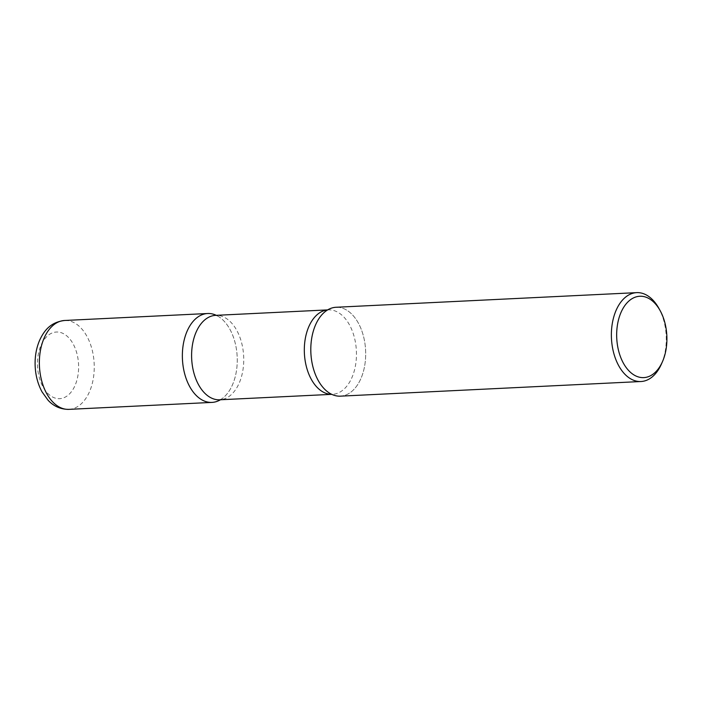 <?xml version="1.0" encoding="UTF-8"?>
<svg xmlns="http://www.w3.org/2000/svg" width="702" height="702" viewBox="0 0 702 702"><rect width="100%" height="100%" fill="white"/><g stroke="black" fill="none" stroke-linecap="round" stroke-linejoin="round"><path stroke-width="0.53" stroke-dasharray="3.51 2.63" d="M220.41 399.771A44.498 27.396 87.2 0 0 237.25 358.88A44.498 27.396 87.2 0 0 216.295 315.321A44.498 27.396 -92.8 0 1 217.813 316.111A44.498 27.396 -92.8 0 1 237.171 356.625A44.498 27.396 -92.8 0 1 221.841 398.833A44.498 27.396 -92.8 0 1 220.41 399.771M340.409 396.156A44.498 27.396 87.2 0 0 365.681 352.623A44.498 27.396 87.2 0 0 336.082 307.265M661.547 363.776A44.498 27.396 87.2 0 0 666.259 337.995A44.498 27.396 87.2 0 0 658.845 308.301M337.469 307.257A44.498 27.396 -92.8 0 1 365.681 352.623A44.498 27.396 -92.8 0 1 339.022 396.165M68.963 409.363A44.498 27.396 87.2 0 0 94.243 365.839A44.498 27.396 87.2 0 0 64.637 320.481M37.469 364.654A33.363 20.542 87.2 0 0 58.626 398.675A33.363 20.542 87.2 0 0 78.615 366.032A33.363 20.542 87.2 0 0 57.459 332.02A33.363 20.542 87.2 0 0 37.469 364.654M327.623 309.915A42.269 26.027 -92.8 0 1 328.325 309.872A42.269 26.027 -92.8 0 1 329.65 309.863A42.269 26.027 -92.8 0 1 356.423 351.895A42.269 26.027 -92.8 0 1 332.441 394.313A42.269 26.027 -92.8 0 1 331.73 394.331L330.247 393.559M217.813 316.111L215.619 315.356A42.269 26.027 -92.8 0 1 216.936 315.347A42.269 26.027 -92.8 0 1 243.708 357.379A42.269 26.027 -92.8 0 1 219.726 399.798L221.841 398.833M326.219 310.837L327.65 309.898"/><path stroke-width="1.05" d="M182.371 357.037A44.498 27.396 87.2 0 0 211.978 402.404A44.498 27.396 87.2 0 0 220.41 399.771A44.498 27.396 -92.8 0 1 210.591 402.413A44.498 27.396 -92.8 0 1 182.371 357.037A44.498 27.396 -92.8 0 1 209.038 313.504A44.498 27.396 -92.8 0 1 216.295 315.321A44.498 27.396 87.2 0 0 207.652 313.513A44.498 27.396 87.2 0 0 182.371 357.037M660.117 310.591L658.845 308.301A44.498 27.396 87.2 0 0 636.661 292.637L336.082 307.265A44.498 27.396 87.2 0 0 310.81 350.789A44.498 27.396 87.2 0 0 340.409 396.156L640.987 381.519A44.498 27.396 87.2 0 0 661.547 363.776L662.591 361.372A40.725 25.079 87.2 0 0 666.9 337.776A40.725 25.079 87.2 0 0 660.117 310.591A40.725 25.079 87.2 0 0 632.221 298.587A40.725 25.079 87.2 0 0 616.672 336.091A40.725 25.079 87.2 0 0 634.757 375.403A40.725 25.079 87.2 0 0 662.591 361.372M636.661 292.637A44.498 27.396 87.2 0 0 611.381 336.161A44.498 27.396 87.2 0 0 640.987 381.519M339.022 396.165A44.498 27.396 -92.8 0 1 330.247 393.559A44.498 27.396 -92.8 0 1 310.881 353.045A44.498 27.396 -92.8 0 1 326.219 310.837A44.498 27.396 -92.8 0 1 337.469 307.257M68.963 409.363C57.985 409.468 51.202 403.72 48.017 400.166L42.05 391.9C37.636 383.722 35.319 374.561 35.1 364.426C34.968 355.703 36.469 347.674 39.61 340.33C43.928 331.063 50.132 322.218 64.637 320.481A44.498 27.396 87.2 0 0 39.365 364.005A44.498 27.396 87.2 0 0 68.963 409.363L211.978 402.404M327.65 309.898L215.619 315.356A42.269 26.027 -92.8 0 0 191.637 357.774A42.269 26.027 -92.8 0 0 218.41 399.807A42.269 26.027 -92.8 0 0 219.726 399.798L331.756 394.348A42.269 26.027 -92.8 0 1 331.125 394.322A42.269 26.027 -92.8 0 1 304.37 352.86A42.269 26.027 -92.8 0 1 327.623 309.915M64.637 320.481L207.652 313.513"/></g></svg>
